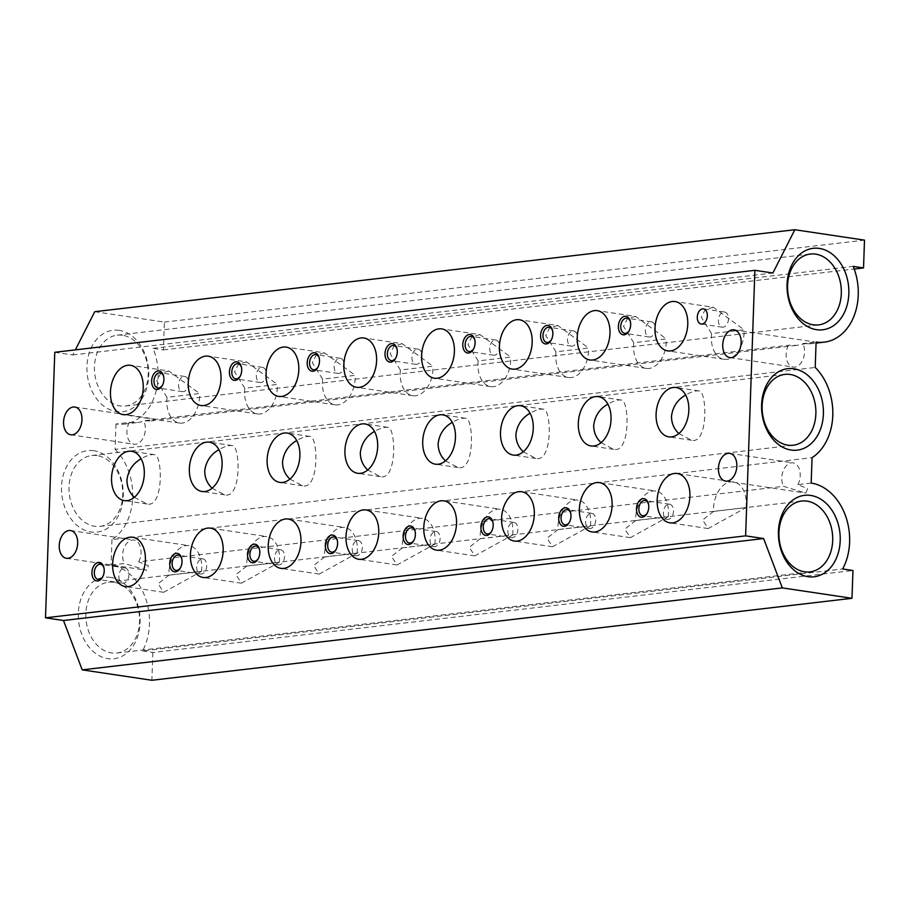 <?xml version="1.0" encoding="UTF-8"?>
<svg xmlns="http://www.w3.org/2000/svg" width="910" height="910" viewBox="0 0 910 910"><rect width="100%" height="100%" fill="white"/><g stroke="black" fill="none" stroke-linecap="round" stroke-linejoin="round"><path stroke-width="0.68" stroke-dasharray="4.55 3.41" d="M678.871 433.558L691.543 440.247C708.537 444.478 707.172 390.242 698.903 390.947C695.456 390.561 691.043 391.926 685.662 395.02M445.502 460.87L458.162 467.569C475.168 471.789 473.803 417.565 465.533 418.27C462.087 417.883 457.673 419.237 452.281 422.342M523.284 451.769L535.956 458.458C552.962 462.689 551.585 408.465 543.327 409.159C539.88 408.772 535.455 410.137 530.075 413.231M601.078 442.658L613.749 449.347C630.744 453.578 629.379 399.353 621.109 400.047C617.663 399.672 613.249 401.026 607.869 404.131M134.339 497.304L146.999 503.992C164.005 508.224 162.64 453.999 154.37 454.693C150.923 454.306 146.51 455.671 141.118 458.765M212.121 488.192L224.793 494.881C241.798 499.112 240.422 444.888 232.164 445.582C228.717 445.206 224.292 446.56 218.912 449.665M289.915 479.092L302.586 485.781C319.581 490.012 318.216 435.776 309.946 436.482C306.499 436.095 302.086 437.46 296.705 440.554M367.708 469.981L380.38 476.669C397.374 480.901 396.009 426.676 387.74 427.37C384.293 426.995 379.879 428.348 374.499 431.442M94.72 311.698L164.38 322.106L163.413 349.895L153.096 348.348A53.474 40.108 -96.7 0 1 124.056 424.128A53.474 40.108 -96.7 0 1 115.991 423.992L129.311 422.433L138.024 422.49L155.144 419.032L151.026 420.966L143.598 420.761L788.492 345.265L797.194 345.322L814.325 341.864L810.207 343.798L802.768 343.593L816.099 342.024M153.096 348.348L853.216 266.391M811.174 483.085L797.842 484.655L807.602 488.602L805.862 493.106L783.567 486.327L138.673 561.823L148.432 565.77L146.692 570.274L124.386 563.495L111.054 565.053A53.474 40.108 -96.7 0 1 145.281 597.449A53.474 40.108 -96.7 0 1 142.529 650.934L842.649 568.977M54.771 352.284L72.766 354.968L75.359 349.872M72.766 354.968L772.886 273.011M164.38 322.106L864.5 240.138M163.413 349.895L854.217 269.019M788.492 345.265A14.025 9.089 -81.5 0 0 793.258 367.071A14.025 9.089 -81.5 0 0 804.542 352.125A14.025 9.089 -81.5 0 0 802.768 343.593M115.991 423.992L115.092 449.415L815.212 367.458M129.311 422.433A14.025 9.089 -81.5 0 0 134.077 444.239A14.025 9.089 -81.5 0 0 145.361 429.292A14.025 9.089 -81.5 0 0 143.598 420.761M115.092 449.415A53.474 40.108 -96.7 0 1 111.953 539.619L812.061 457.662M138.673 561.823A14.025 9.089 -81.5 0 0 141.05 552.802A14.025 9.089 -81.5 0 0 133.906 540.005A14.025 9.089 -81.5 0 0 124.135 547.774A14.025 9.089 -81.5 0 0 124.386 563.495M111.953 539.619L111.054 565.053M797.842 484.655A14.025 9.089 -81.5 0 0 800.22 475.634A14.025 9.089 -81.5 0 0 793.088 462.837A14.025 9.089 -81.5 0 0 783.317 470.607A14.025 9.089 -81.5 0 0 783.567 486.327M142.529 650.934L152.846 652.481L852.966 570.513M152.846 652.481L151.879 680.27M93.81 450.734A41.007 30.758 83.3 0 0 64.94 507.678A41.007 30.758 83.3 0 0 118.436 515.674A41.007 30.758 83.3 0 0 93.81 450.734M119.255 330.387A41.007 30.758 83.3 0 0 90.374 387.33A41.007 30.758 83.3 0 0 143.871 395.327A41.007 30.758 83.3 0 0 119.255 330.387M110.633 577.395A41.007 30.758 83.3 0 0 81.752 634.338A41.007 30.758 83.3 0 0 135.249 642.335A41.007 30.758 83.3 0 0 110.633 577.395M113.943 582.275A35.672 26.754 83.3 0 0 108.563 582.184A35.672 26.754 83.3 0 0 86.143 620.722A35.672 26.754 83.3 0 0 116.867 653.039A35.672 26.754 83.3 0 0 139.571 618.072A35.672 26.754 83.3 0 0 113.943 582.275M168.987 575.188L201.508 571.378L163.629 592.296L158.101 583.719L168.987 575.188A24.934 16.152 -81.5 0 1 189.03 545.67L132.689 537.253M246.769 566.077L279.29 562.278L241.423 583.196L235.895 574.62L246.769 566.077A24.934 16.152 -81.5 0 1 266.823 536.57L210.483 528.153M324.563 556.977L357.084 553.166L319.217 574.085L313.688 565.508L324.563 556.977A24.934 16.152 -81.5 0 1 344.617 527.459L288.265 519.041M402.357 547.865L434.878 544.055L396.999 564.985L391.482 556.397L402.357 547.865A24.934 16.152 -81.5 0 1 422.399 518.359L366.059 509.941M480.15 538.765L512.671 534.955L474.792 555.874L469.264 547.297L480.15 538.765A24.934 16.152 -81.5 0 1 500.193 509.247L443.852 500.83M557.932 529.654L590.454 525.843L552.586 546.762L547.058 538.185L557.932 529.654A24.934 16.152 -81.5 0 1 577.986 500.136L521.646 491.718M635.726 520.543L668.247 516.743L630.38 537.662L624.851 529.085L635.726 520.543A24.934 16.152 -81.5 0 1 655.78 491.036L599.428 482.618M713.52 511.443L746.041 507.632L708.162 528.551L702.645 519.974L713.52 511.443A24.934 16.152 -81.5 0 1 733.562 481.925L677.222 473.507M122.577 335.267A35.672 26.754 83.3 0 0 117.197 335.176A35.672 26.754 83.3 0 0 94.765 373.714A35.672 26.754 83.3 0 0 125.489 406.031A35.672 26.754 83.3 0 0 148.194 371.064A35.672 26.754 83.3 0 0 122.577 335.267M713.383 307.284L705.33 309.389L701.314 317.272L711.574 333.595L744.096 329.784L713.383 307.284L675.072 301.563M635.589 316.396L627.536 318.489L623.532 326.372L633.781 342.706L666.302 338.895L635.589 316.396L597.279 310.663M557.807 325.496L549.742 327.6L545.738 335.483L555.999 351.806L588.508 347.995L557.807 325.496L519.496 319.774M480.014 334.607L471.96 336.711L467.945 344.594L478.205 360.917L510.726 357.107L480.014 334.607L441.703 328.885M402.22 343.707L394.166 345.811L390.151 353.694L400.411 370.017L432.933 366.218L402.22 343.707L363.909 337.985M168.85 371.03L160.797 373.134L156.782 381.017L167.042 397.34L199.563 393.529L168.85 371.03L130.54 365.308M246.644 361.93L238.579 364.023L234.575 371.906L244.824 388.24L277.345 384.429L246.644 361.93L208.333 356.197M324.426 352.818L316.373 354.923L312.358 362.806L322.618 379.129L355.139 375.318L324.426 352.818L286.115 347.097M746.041 507.632A24.934 16.152 -81.5 0 0 733.562 481.925M322.618 379.129A24.934 16.152 -81.5 0 0 335.096 404.836A24.934 16.152 -81.5 0 0 355.139 375.318M244.824 388.24A24.934 16.152 -81.5 0 0 257.302 413.936A24.934 16.152 -81.5 0 0 277.345 384.429M167.042 397.34A24.934 16.152 -81.5 0 0 179.509 423.048A24.934 16.152 -81.5 0 0 199.563 393.529M400.411 370.017A24.934 16.152 -81.5 0 0 412.878 395.725A24.934 16.152 -81.5 0 0 432.933 366.218M478.205 360.917A24.934 16.152 -81.5 0 0 490.672 386.625A24.934 16.152 -81.5 0 0 510.726 357.107M555.999 351.806A24.934 16.152 -81.5 0 0 568.466 377.513A24.934 16.152 -81.5 0 0 588.508 347.995M633.781 342.706A24.934 16.152 -81.5 0 0 646.259 368.402A24.934 16.152 -81.5 0 0 666.302 338.895M711.574 333.595A24.934 16.152 -81.5 0 0 724.053 359.302A24.934 16.152 -81.5 0 0 744.096 329.784M668.247 516.743A24.934 16.152 -81.5 0 0 655.78 491.036M590.454 525.843A24.934 16.152 -81.5 0 0 577.986 500.136M512.671 534.955A24.934 16.152 -81.5 0 0 500.193 509.247M434.878 544.055A24.934 16.152 -81.5 0 0 422.399 518.359M357.084 553.166A24.934 16.152 -81.5 0 0 344.617 527.459M279.29 562.278A24.934 16.152 -81.5 0 0 266.823 536.57M201.508 571.378A24.934 16.152 -81.5 0 0 189.03 545.67M718.411 320.195A7.667 4.971 -81.5 0 0 722.312 327.19A7.667 4.971 -81.5 0 0 728.353 320.343A7.667 4.971 -81.5 0 0 724.576 312.028A7.667 4.971 -81.5 0 0 718.411 320.195M645.315 330A7.667 4.971 -81.5 0 0 649.217 336.996A7.667 4.971 -81.5 0 0 655.257 330.148A7.667 4.971 -81.5 0 0 651.48 321.833A7.667 4.971 -81.5 0 0 645.315 330M629.14 330.739A7.667 4.971 -81.5 0 0 629.379 330.353A7.667 4.971 -81.5 0 0 630.562 322.39A7.667 4.971 -81.5 0 0 630.448 321.958M118.869 576.132A7.667 4.971 -81.5 0 0 122.77 583.128A7.667 4.971 -81.5 0 0 128.81 576.28A7.667 4.971 -81.5 0 0 125.034 567.965A7.667 4.971 -81.5 0 0 118.869 576.132M102.694 576.86A7.667 4.971 -81.5 0 0 102.932 576.485A7.667 4.971 -81.5 0 0 104.127 568.523A7.667 4.971 -81.5 0 0 104.013 568.079M196.662 567.032A7.667 4.971 -81.5 0 0 200.564 574.017A7.667 4.971 -81.5 0 0 206.604 567.169A7.667 4.971 -81.5 0 0 202.828 558.854A7.667 4.971 -81.5 0 0 196.662 567.032M180.487 567.76A7.667 4.971 -81.5 0 0 180.726 567.374A7.667 4.971 -81.5 0 0 181.92 559.411A7.667 4.971 -81.5 0 0 181.807 558.979M274.456 557.921A7.667 4.971 -81.5 0 0 278.358 564.905A7.667 4.971 -81.5 0 0 284.398 558.069A7.667 4.971 -81.5 0 0 280.621 549.754A7.667 4.971 -81.5 0 0 274.456 557.921M258.281 558.649A7.667 4.971 -81.5 0 0 258.52 558.274A7.667 4.971 -81.5 0 0 259.703 550.3A7.667 4.971 -81.5 0 0 259.589 549.867M352.238 548.81A7.667 4.971 -81.5 0 0 356.14 555.805A7.667 4.971 -81.5 0 0 362.191 548.957A7.667 4.971 -81.5 0 0 358.415 540.642A7.667 4.971 -81.5 0 0 352.238 548.81M336.074 549.549A7.667 4.971 -81.5 0 0 336.302 549.162A7.667 4.971 -81.5 0 0 337.496 541.2A7.667 4.971 -81.5 0 0 337.382 540.767M430.032 539.71A7.667 4.971 -81.5 0 0 433.933 546.694A7.667 4.971 -81.5 0 0 439.985 539.846A7.667 4.971 -81.5 0 0 436.197 531.542A7.667 4.971 -81.5 0 0 430.032 539.71M413.857 540.438A7.667 4.971 -81.5 0 0 414.096 540.051A7.667 4.971 -81.5 0 0 415.29 532.088A7.667 4.971 -81.5 0 0 415.176 531.656M507.825 530.598A7.667 4.971 -81.5 0 0 511.727 537.594A7.667 4.971 -81.5 0 0 517.767 530.746A7.667 4.971 -81.5 0 0 513.991 522.431A7.667 4.971 -81.5 0 0 507.825 530.598M491.65 531.326A7.667 4.971 -81.5 0 0 491.889 530.951A7.667 4.971 -81.5 0 0 493.084 522.988A7.667 4.971 -81.5 0 0 492.97 522.545M567.521 339.111A7.667 4.971 -81.5 0 0 571.423 346.107A7.667 4.971 -81.5 0 0 577.463 339.259A7.667 4.971 -81.5 0 0 573.687 330.944A7.667 4.971 -81.5 0 0 567.521 339.111M551.346 339.839A7.667 4.971 -81.5 0 0 551.585 339.464A7.667 4.971 -81.5 0 0 552.768 331.502A7.667 4.971 -81.5 0 0 552.654 331.058M489.728 348.223A7.667 4.971 -81.5 0 0 493.629 355.207A7.667 4.971 -81.5 0 0 499.67 348.359A7.667 4.971 -81.5 0 0 495.893 340.056A7.667 4.971 -81.5 0 0 489.728 348.223M473.553 348.951A7.667 4.971 -81.5 0 0 473.791 348.564A7.667 4.971 -81.5 0 0 474.986 340.602A7.667 4.971 -81.5 0 0 474.872 340.169M411.934 357.323A7.667 4.971 -81.5 0 0 415.836 364.318A7.667 4.971 -81.5 0 0 421.887 357.471A7.667 4.971 -81.5 0 0 418.099 349.156A7.667 4.971 -81.5 0 0 411.934 357.323M395.77 358.051A7.667 4.971 -81.5 0 0 395.998 357.675A7.667 4.971 -81.5 0 0 397.192 349.713A7.667 4.971 -81.5 0 0 397.078 349.281M334.152 366.434A7.667 4.971 -81.5 0 0 338.054 373.418A7.667 4.971 -81.5 0 0 344.094 366.582A7.667 4.971 -81.5 0 0 340.317 358.267A7.667 4.971 -81.5 0 0 334.152 366.434M317.977 367.162A7.667 4.971 -81.5 0 0 318.216 366.787A7.667 4.971 -81.5 0 0 319.399 358.813A7.667 4.971 -81.5 0 0 319.285 358.381M256.358 375.534A7.667 4.971 -81.5 0 0 260.26 382.53A7.667 4.971 -81.5 0 0 266.3 375.682A7.667 4.971 -81.5 0 0 262.524 367.367A7.667 4.971 -81.5 0 0 256.358 375.534M240.183 376.274A7.667 4.971 -81.5 0 0 240.422 375.887A7.667 4.971 -81.5 0 0 241.605 367.924A7.667 4.971 -81.5 0 0 241.491 367.492M178.565 384.646A7.667 4.971 -81.5 0 0 182.466 391.641A7.667 4.971 -81.5 0 0 188.506 384.793A7.667 4.971 -81.5 0 0 184.73 376.478A7.667 4.971 -81.5 0 0 178.565 384.646M162.389 385.374A7.667 4.971 -81.5 0 0 162.628 384.998A7.667 4.971 -81.5 0 0 163.823 377.036A7.667 4.971 -81.5 0 0 163.709 376.592M663.401 512.387A7.667 4.971 -81.5 0 0 667.303 519.383A7.667 4.971 -81.5 0 0 673.355 512.535A7.667 4.971 -81.5 0 0 669.578 504.22A7.667 4.971 -81.5 0 0 663.401 512.387M647.237 513.115A7.667 4.971 -81.5 0 0 647.476 512.74A7.667 4.971 -81.5 0 0 648.659 504.766A7.667 4.971 -81.5 0 0 648.546 504.333M585.619 521.498A7.667 4.971 -81.5 0 0 589.521 528.482A7.667 4.971 -81.5 0 0 595.561 521.635A7.667 4.971 -81.5 0 0 591.784 513.32A7.667 4.971 -81.5 0 0 585.619 521.498M569.444 522.226A7.667 4.971 -81.5 0 0 569.683 521.839A7.667 4.971 -81.5 0 0 570.866 513.877A7.667 4.971 -81.5 0 0 570.752 513.445M97.131 455.614A35.672 26.754 83.3 0 0 91.751 455.523A35.672 26.754 83.3 0 0 69.319 494.062A35.672 26.754 83.3 0 0 100.043 526.378A35.672 26.754 83.3 0 0 122.759 491.411A35.672 26.754 83.3 0 0 97.131 455.614M698.903 390.936L676.153 387.535M691.532 440.258L668.782 436.857M465.533 418.259L442.772 414.858M458.162 467.581L435.401 464.18M543.327 409.147L520.565 405.746M535.956 458.469L513.195 455.068M621.12 400.047L598.359 396.646M613.749 449.358L590.988 445.957M154.37 454.682L131.609 451.28M146.999 504.003L124.238 500.602M232.164 445.582L209.402 442.18M224.793 494.892L202.031 491.491M309.957 436.47L287.196 433.069M302.586 485.792L279.825 482.391M387.74 427.359L364.99 423.958M380.369 476.681L357.619 473.28M124.056 424.128L138.024 422.49M151.026 420.966L797.194 345.322M810.207 343.798L816.065 343.115M70.696 434.775L134.077 444.239M74.836 407.032L155.144 419.032M729.865 357.607L793.258 367.071M734.017 329.864L814.325 341.864M725.554 481.106L805.862 493.106M729.695 453.362L793.088 462.837M66.373 558.274L146.692 570.274M70.525 530.53L133.906 540.005M116.867 653.039L809.968 571.901M108.563 582.184L801.676 501.046M125.489 406.031L818.602 324.893M117.197 335.176L810.298 254.038M708.162 528.551L669.851 522.829M335.096 404.836L278.744 396.419M257.302 413.936L200.962 405.519M179.509 423.048L123.168 414.63M412.878 395.725L356.538 387.307M490.672 386.625L434.332 378.196M568.466 377.513L512.125 369.096M646.259 368.402L589.908 359.985M724.053 359.302L667.701 350.885M630.38 537.662L592.069 531.94M552.586 546.762L514.275 541.04M474.792 555.874L436.482 550.152M396.999 564.985L358.688 559.252M319.217 574.085L280.894 568.363M241.423 583.196L203.112 577.463M163.629 592.296L125.318 586.575M724.576 312.028L703.441 308.877M722.312 327.19L701.178 324.028M651.48 321.833L626.922 318.17M649.217 336.996L624.658 333.333M630.562 322.39L630.346 321.458M629.379 330.353L628.89 331.183M125.034 567.965L100.487 564.291M122.77 583.128L98.212 579.454M104.127 568.523L103.899 567.59M102.932 576.485L102.455 577.304M202.828 558.854L178.269 555.191M200.564 574.017L176.005 570.354M181.92 559.411L181.693 558.478M180.726 567.374L180.248 568.204M280.621 549.754L256.063 546.08M278.358 564.905L253.799 561.242M259.703 550.3L259.486 549.378M258.52 558.274L258.031 559.093M358.415 540.642L333.856 536.98M356.14 555.805L331.593 552.131M337.496 541.2L337.28 540.267M336.302 549.162L335.824 549.981M436.197 531.542L411.65 527.868M433.933 546.694L409.386 543.031M415.29 532.088L415.074 531.167M414.096 540.051L413.618 540.881M513.991 522.431L489.432 518.757M511.727 537.594L487.168 533.92M493.084 522.988L492.856 522.056M491.889 530.951L491.411 531.77M573.687 330.944L549.128 327.27M571.423 346.107L546.865 342.433M552.768 331.502L552.552 330.569M551.585 339.464L551.107 340.283M495.893 340.056L471.346 336.382M493.629 355.207L469.071 351.544M474.986 340.602L474.758 339.68M473.791 348.564L473.314 349.394M418.099 349.156L393.552 345.493M415.836 364.318L391.289 360.644M397.192 349.713L396.976 348.78M395.998 357.675L395.52 358.495M340.317 358.267L315.759 354.593M338.054 373.418L313.495 369.756M319.399 358.813L319.183 357.892M318.216 366.787L317.726 367.606M262.524 367.367L237.965 363.704M260.26 382.53L235.701 378.856M241.605 367.924L241.389 366.992M240.422 375.887L239.944 376.717M184.73 376.478L160.183 372.804M182.466 391.641L157.908 387.967M163.823 377.036L163.595 376.103M162.628 384.998L162.151 385.817M669.578 504.22L645.019 500.546M667.303 519.383L642.756 515.708M648.659 504.766L648.443 503.844M647.476 512.74L646.987 513.558M591.784 513.32L567.226 509.657M589.521 528.482L564.962 524.82M570.866 513.877L570.65 512.944M569.683 521.839L569.194 522.67M100.043 526.378L793.156 445.24M91.751 455.523L784.864 374.385"/><path stroke-width="1.36" d="M656.087 414.107A24.934 16.152 -81.5 0 0 668.782 436.857A24.934 16.152 -81.5 0 0 671.603 436.891A24.934 16.152 -81.5 0 0 688.699 412.435A24.934 16.152 -81.5 0 0 676.153 387.535A24.934 16.152 -81.5 0 0 656.087 414.107M685.662 395.02C677.393 399.752 672.661 406.884 671.478 416.416C671.546 423.298 674.014 429.008 678.871 433.558M422.718 441.43A24.934 16.152 -81.5 0 0 435.401 464.18A24.934 16.152 -81.5 0 0 438.233 464.214A24.934 16.152 -81.5 0 0 455.33 439.746A24.934 16.152 -81.5 0 0 442.772 414.858A24.934 16.152 -81.5 0 0 422.718 441.43M452.281 422.342C444.023 427.063 439.291 434.195 438.108 443.727C438.176 450.621 440.645 456.331 445.502 460.87M500.5 432.33A24.934 16.152 -81.5 0 0 513.195 455.068A24.934 16.152 -81.5 0 0 516.015 455.114A24.934 16.152 -81.5 0 0 533.124 430.646A24.934 16.152 -81.5 0 0 520.565 405.746A24.934 16.152 -81.5 0 0 500.5 432.33M530.075 413.231C521.805 417.963 517.085 425.095 515.89 434.627C515.97 441.509 518.427 447.22 523.284 451.769M578.294 423.218A24.934 16.152 -81.5 0 0 590.988 445.957A24.934 16.152 -81.5 0 0 593.809 446.002A24.934 16.152 -81.5 0 0 610.917 421.535A24.934 16.152 -81.5 0 0 598.359 396.646A24.934 16.152 -81.5 0 0 578.294 423.218M607.869 404.131C599.599 408.852 594.878 415.984 593.684 425.516C593.764 432.398 596.221 438.12 601.078 442.658M111.555 477.864A24.934 16.152 -81.5 0 0 124.238 500.602A24.934 16.152 -81.5 0 0 127.07 500.648A24.934 16.152 -81.5 0 0 144.167 476.18A24.934 16.152 -81.5 0 0 131.609 451.28A24.934 16.152 -81.5 0 0 111.555 477.864M141.118 458.765C132.86 463.497 128.128 470.629 126.934 480.161C127.013 487.043 129.482 492.754 134.339 497.304M189.337 468.752A24.934 16.152 -81.5 0 0 202.031 491.491A24.934 16.152 -81.5 0 0 204.852 491.536A24.934 16.152 -81.5 0 0 221.96 467.069A24.934 16.152 -81.5 0 0 209.402 442.18A24.934 16.152 -81.5 0 0 189.337 468.752M218.912 449.665C210.642 454.386 205.922 461.518 204.727 471.05C204.807 477.932 207.264 483.654 212.121 488.192M267.13 459.641A24.934 16.152 -81.5 0 0 279.825 482.391A24.934 16.152 -81.5 0 0 282.646 482.425A24.934 16.152 -81.5 0 0 299.754 457.969A24.934 16.152 -81.5 0 0 287.196 433.069A24.934 16.152 -81.5 0 0 267.13 459.641M296.705 440.554C288.436 445.286 283.704 452.418 282.521 461.95C282.589 468.832 285.058 474.542 289.915 479.092M344.924 450.541A24.934 16.152 -81.5 0 0 357.619 473.28A24.934 16.152 -81.5 0 0 360.44 473.325A24.934 16.152 -81.5 0 0 377.536 448.858A24.934 16.152 -81.5 0 0 364.99 423.958A24.934 16.152 -81.5 0 0 344.924 450.541M374.499 431.442C366.229 436.174 361.498 443.307 360.314 452.839C360.383 459.721 362.851 465.431 367.708 469.981M853.216 266.391A53.474 40.108 -96.7 0 1 824.176 342.16A53.474 40.108 -96.7 0 1 816.099 342.024L815.212 367.458A53.474 40.108 -96.7 0 1 812.061 457.662L811.174 483.085A53.474 40.108 -96.7 0 1 845.401 515.492A53.474 40.108 -96.7 0 1 842.649 568.977L852.966 570.513L851.987 598.302L782.327 587.894L763.615 538.549L745.62 535.853L754.89 270.315L772.886 273.011L794.839 229.73L864.5 240.138L863.533 267.927L853.216 266.391M75.359 349.872L94.72 311.698L794.839 229.73M854.217 269.019L863.533 267.927M782.327 587.894L82.207 669.862L151.879 680.27L851.987 598.302M82.207 669.862L63.495 620.506L763.615 538.549M63.495 620.506L45.5 617.81L745.62 535.853M558.683 517.767A9.35 6.063 -81.5 0 0 562.335 525.957A9.35 6.063 -81.5 0 0 569.194 522.67A9.35 6.063 -81.5 0 0 570.65 512.944A9.35 6.063 -81.5 0 0 563.984 508.087A9.35 6.063 -81.5 0 0 558.683 517.767M636.477 508.656A9.35 6.063 -81.5 0 0 640.128 516.846A9.35 6.063 -81.5 0 0 646.987 513.558A9.35 6.063 -81.5 0 0 648.443 503.844A9.35 6.063 -81.5 0 0 641.778 498.976A9.35 6.063 -81.5 0 0 636.477 508.656M151.629 380.915A9.35 6.063 -81.5 0 0 155.292 389.116A9.35 6.063 -81.5 0 0 162.151 385.817A9.35 6.063 -81.5 0 0 163.595 376.103A9.35 6.063 -81.5 0 0 156.929 371.235A9.35 6.063 -81.5 0 0 151.629 380.915M229.422 371.815A9.35 6.063 -81.5 0 0 233.074 380.005A9.35 6.063 -81.5 0 0 239.944 376.717A9.35 6.063 -81.5 0 0 241.389 366.992A9.35 6.063 -81.5 0 0 234.723 362.135A9.35 6.063 -81.5 0 0 229.422 371.815M307.216 362.703A9.35 6.063 -81.5 0 0 310.867 370.893A9.35 6.063 -81.5 0 0 317.726 367.606A9.35 6.063 -81.5 0 0 319.183 357.892A9.35 6.063 -81.5 0 0 312.517 353.023A9.35 6.063 -81.5 0 0 307.216 362.703M385.01 353.592A9.35 6.063 -81.5 0 0 388.661 361.793A9.35 6.063 -81.5 0 0 395.52 358.495A9.35 6.063 -81.5 0 0 396.976 348.78A9.35 6.063 -81.5 0 0 390.31 343.912A9.35 6.063 -81.5 0 0 385.01 353.592M462.792 344.492A9.35 6.063 -81.5 0 0 466.455 352.682A9.35 6.063 -81.5 0 0 473.314 349.394A9.35 6.063 -81.5 0 0 474.758 339.68A9.35 6.063 -81.5 0 0 468.104 334.812A9.35 6.063 -81.5 0 0 462.792 344.492M540.586 335.38A9.35 6.063 -81.5 0 0 544.248 343.582A9.35 6.063 -81.5 0 0 551.107 340.283A9.35 6.063 -81.5 0 0 552.552 330.569A9.35 6.063 -81.5 0 0 545.886 325.7A9.35 6.063 -81.5 0 0 540.586 335.38M480.889 526.867A9.35 6.063 -81.5 0 0 484.552 535.069A9.35 6.063 -81.5 0 0 491.411 531.77A9.35 6.063 -81.5 0 0 492.856 522.056A9.35 6.063 -81.5 0 0 486.19 517.187A9.35 6.063 -81.5 0 0 480.889 526.867M403.107 535.979A9.35 6.063 -81.5 0 0 406.759 544.169A9.35 6.063 -81.5 0 0 413.618 540.881A9.35 6.063 -81.5 0 0 415.074 531.167A9.35 6.063 -81.5 0 0 408.408 526.298A9.35 6.063 -81.5 0 0 403.107 535.979M325.314 545.09A9.35 6.063 -81.5 0 0 328.965 553.28A9.35 6.063 -81.5 0 0 335.824 549.981A9.35 6.063 -81.5 0 0 337.28 540.267A9.35 6.063 -81.5 0 0 330.614 535.399A9.35 6.063 -81.5 0 0 325.314 545.09M247.52 554.19A9.35 6.063 -81.5 0 0 251.171 562.38A9.35 6.063 -81.5 0 0 258.031 559.093A9.35 6.063 -81.5 0 0 259.486 549.378A9.35 6.063 -81.5 0 0 252.821 544.51A9.35 6.063 -81.5 0 0 247.52 554.19M169.726 563.301A9.35 6.063 -81.5 0 0 173.389 571.491A9.35 6.063 -81.5 0 0 180.248 568.204A9.35 6.063 -81.5 0 0 181.693 558.478A9.35 6.063 -81.5 0 0 175.027 553.621A9.35 6.063 -81.5 0 0 169.726 563.301M91.944 572.401A9.35 6.063 -81.5 0 0 95.596 580.603A9.35 6.063 -81.5 0 0 102.455 577.304A9.35 6.063 -81.5 0 0 103.899 567.59A9.35 6.063 -81.5 0 0 97.245 562.721A9.35 6.063 -81.5 0 0 91.944 572.401M618.379 326.28A9.35 6.063 -81.5 0 0 622.03 334.471A9.35 6.063 -81.5 0 0 628.89 331.183A9.35 6.063 -81.5 0 0 630.346 321.458A9.35 6.063 -81.5 0 0 623.68 316.6A9.35 6.063 -81.5 0 0 618.379 326.28M707.343 315.861A7.667 4.971 98.5 0 1 701.178 324.028A7.667 4.971 98.5 0 1 697.276 317.044A7.667 4.971 98.5 0 1 703.441 308.877A7.667 4.971 98.5 0 1 707.343 315.861M670.522 350.919A24.934 16.152 -81.5 0 0 687.63 326.462A24.934 16.152 -81.5 0 0 675.072 301.563A24.934 16.152 -81.5 0 0 655.234 325.177A24.934 16.152 -81.5 0 0 667.701 350.885A24.934 16.152 -81.5 0 0 670.522 350.919M128.139 586.62A24.934 16.152 -81.5 0 0 145.247 562.152A24.934 16.152 -81.5 0 0 132.689 537.253A24.934 16.152 -81.5 0 0 112.635 566.771A24.934 16.152 -81.5 0 0 125.318 586.575A24.934 16.152 -81.5 0 0 128.139 586.62M205.933 577.509A24.934 16.152 -81.5 0 0 223.03 553.041A24.934 16.152 -81.5 0 0 210.483 528.153A24.934 16.152 -81.5 0 0 190.429 557.659A24.934 16.152 -81.5 0 0 203.112 577.463A24.934 16.152 -81.5 0 0 205.933 577.509M283.727 568.409A24.934 16.152 -81.5 0 0 300.823 543.941A24.934 16.152 -81.5 0 0 288.265 519.041A24.934 16.152 -81.5 0 0 268.223 548.559A24.934 16.152 -81.5 0 0 280.894 568.363A24.934 16.152 -81.5 0 0 283.727 568.409M361.509 559.297A24.934 16.152 -81.5 0 0 378.617 534.83A24.934 16.152 -81.5 0 0 366.059 509.941A24.934 16.152 -81.5 0 0 346.016 539.448A24.934 16.152 -81.5 0 0 358.688 559.252A24.934 16.152 -81.5 0 0 361.509 559.297M439.302 550.186A24.934 16.152 -81.5 0 0 456.411 525.73A24.934 16.152 -81.5 0 0 443.852 500.83A24.934 16.152 -81.5 0 0 423.798 530.337A24.934 16.152 -81.5 0 0 436.482 550.152A24.934 16.152 -81.5 0 0 439.302 550.186M517.096 541.086A24.934 16.152 -81.5 0 0 534.193 516.618A24.934 16.152 -81.5 0 0 521.646 491.718A24.934 16.152 -81.5 0 0 501.592 521.237A24.934 16.152 -81.5 0 0 514.275 541.04A24.934 16.152 -81.5 0 0 517.096 541.086M592.74 360.03A24.934 16.152 -81.5 0 0 609.837 335.562A24.934 16.152 -81.5 0 0 597.279 310.663A24.934 16.152 -81.5 0 0 577.44 334.277A24.934 16.152 -81.5 0 0 589.908 359.985A24.934 16.152 -81.5 0 0 592.74 360.03M514.946 369.13A24.934 16.152 -81.5 0 0 532.043 344.674A24.934 16.152 -81.5 0 0 519.496 319.774A24.934 16.152 -81.5 0 0 499.647 343.388A24.934 16.152 -81.5 0 0 512.125 369.096A24.934 16.152 -81.5 0 0 514.946 369.13M437.153 378.241A24.934 16.152 -81.5 0 0 454.261 353.774A24.934 16.152 -81.5 0 0 441.703 328.885A24.934 16.152 -81.5 0 0 421.853 352.5A24.934 16.152 -81.5 0 0 434.332 378.196A24.934 16.152 -81.5 0 0 437.153 378.241M359.359 387.353A24.934 16.152 -81.5 0 0 376.467 362.885A24.934 16.152 -81.5 0 0 363.909 337.985A24.934 16.152 -81.5 0 0 344.071 361.6A24.934 16.152 -81.5 0 0 356.538 387.307A24.934 16.152 -81.5 0 0 359.359 387.353M594.89 531.975A24.934 16.152 -81.5 0 0 611.986 507.507A24.934 16.152 -81.5 0 0 599.428 482.618A24.934 16.152 -81.5 0 0 579.386 512.125A24.934 16.152 -81.5 0 0 592.069 531.94A24.934 16.152 -81.5 0 0 594.89 531.975M125.99 414.664A24.934 16.152 -81.5 0 0 143.097 390.208A24.934 16.152 -81.5 0 0 130.54 365.308A24.934 16.152 -81.5 0 0 110.69 388.923A24.934 16.152 -81.5 0 0 123.168 414.63A24.934 16.152 -81.5 0 0 125.99 414.664M203.783 405.564A24.934 16.152 -81.5 0 0 220.88 381.097A24.934 16.152 -81.5 0 0 208.333 356.197A24.934 16.152 -81.5 0 0 188.484 379.811A24.934 16.152 -81.5 0 0 200.962 405.519A24.934 16.152 -81.5 0 0 203.783 405.564M281.577 396.453A24.934 16.152 -81.5 0 0 298.673 371.997A24.934 16.152 -81.5 0 0 286.115 347.097A24.934 16.152 -81.5 0 0 266.277 370.711A24.934 16.152 -81.5 0 0 278.744 396.419A24.934 16.152 -81.5 0 0 281.577 396.453M672.672 522.875A24.934 16.152 -81.5 0 0 689.78 498.407A24.934 16.152 -81.5 0 0 677.222 473.507A24.934 16.152 -81.5 0 0 657.179 503.025A24.934 16.152 -81.5 0 0 669.851 522.829A24.934 16.152 -81.5 0 0 672.672 522.875M77.668 543.327A14.025 9.089 98.5 0 1 66.373 558.274A14.025 9.089 98.5 0 1 59.457 543.065A14.025 9.089 98.5 0 1 70.525 530.53A14.025 9.089 98.5 0 1 77.668 543.327M736.838 466.159A14.025 9.089 98.5 0 1 725.554 481.106A14.025 9.089 98.5 0 1 718.638 465.897A14.025 9.089 98.5 0 1 729.695 453.362A14.025 9.089 98.5 0 1 736.838 466.159M741.149 342.649A14.025 9.089 98.5 0 1 729.865 357.607A14.025 9.089 98.5 0 1 722.949 342.387A14.025 9.089 98.5 0 1 734.017 329.864A14.025 9.089 98.5 0 1 741.149 342.649M81.98 419.817A14.025 9.089 98.5 0 1 70.696 434.775A14.025 9.089 98.5 0 1 63.78 419.555A14.025 9.089 98.5 0 1 74.836 407.032A14.025 9.089 98.5 0 1 81.98 419.817M45.5 617.81L54.771 352.284L754.89 270.315M793.929 368.777A41.007 30.758 83.3 0 0 765.048 425.721A41.007 30.758 83.3 0 0 818.556 433.706A41.007 30.758 83.3 0 0 793.929 368.777M819.375 248.43A41.007 30.758 83.3 0 0 790.494 305.373A41.007 30.758 83.3 0 0 843.991 313.358A41.007 30.758 83.3 0 0 819.375 248.43M810.742 495.438A41.007 30.758 83.3 0 0 781.872 552.381A41.007 30.758 83.3 0 0 835.369 560.367A41.007 30.758 83.3 0 0 810.742 495.438M807.056 501.137A35.672 26.754 83.3 0 0 801.676 501.046A35.672 26.754 83.3 0 0 779.244 539.585A35.672 26.754 83.3 0 0 809.968 571.901A35.672 26.754 83.3 0 0 832.684 536.923A35.672 26.754 83.3 0 0 807.056 501.137M815.678 254.129A35.672 26.754 83.3 0 0 810.298 254.038A35.672 26.754 83.3 0 0 787.878 292.576A35.672 26.754 83.3 0 0 818.602 324.893A35.672 26.754 83.3 0 0 841.306 289.915A35.672 26.754 83.3 0 0 815.678 254.129M630.448 321.958A7.667 4.971 -81.5 0 0 626.922 318.17A7.667 4.971 -81.5 0 0 620.756 326.337A7.667 4.971 -81.5 0 0 624.658 333.333A7.667 4.971 -81.5 0 0 629.14 330.739M104.013 568.079A7.667 4.971 -81.5 0 0 100.487 564.291A7.667 4.971 -81.5 0 0 94.322 572.47A7.667 4.971 -81.5 0 0 98.212 579.454A7.667 4.971 -81.5 0 0 102.694 576.86M181.807 558.979A7.667 4.971 -81.5 0 0 178.269 555.191A7.667 4.971 -81.5 0 0 172.104 563.358A7.667 4.971 -81.5 0 0 176.005 570.354A7.667 4.971 -81.5 0 0 180.487 567.76M259.589 549.867A7.667 4.971 -81.5 0 0 256.063 546.08A7.667 4.971 -81.5 0 0 249.897 554.247A7.667 4.971 -81.5 0 0 253.799 561.242A7.667 4.971 -81.5 0 0 258.281 558.649M337.382 540.767A7.667 4.971 -81.5 0 0 333.856 536.98A7.667 4.971 -81.5 0 0 327.691 545.147A7.667 4.971 -81.5 0 0 331.593 552.131A7.667 4.971 -81.5 0 0 336.074 549.549M415.176 531.656A7.667 4.971 -81.5 0 0 411.65 527.868A7.667 4.971 -81.5 0 0 405.485 536.035A7.667 4.971 -81.5 0 0 409.386 543.031A7.667 4.971 -81.5 0 0 413.857 540.438M492.97 522.545A7.667 4.971 -81.5 0 0 489.432 518.757A7.667 4.971 -81.5 0 0 483.267 526.935A7.667 4.971 -81.5 0 0 487.168 533.92A7.667 4.971 -81.5 0 0 491.65 531.326M552.654 331.058A7.667 4.971 -81.5 0 0 549.128 327.27A7.667 4.971 -81.5 0 0 542.963 335.449A7.667 4.971 -81.5 0 0 546.865 342.433A7.667 4.971 -81.5 0 0 551.346 339.839M474.872 340.169A7.667 4.971 -81.5 0 0 471.346 336.382A7.667 4.971 -81.5 0 0 465.169 344.549A7.667 4.971 -81.5 0 0 469.071 351.544A7.667 4.971 -81.5 0 0 473.553 348.951M397.078 349.281A7.667 4.971 -81.5 0 0 393.552 345.493A7.667 4.971 -81.5 0 0 387.387 353.66A7.667 4.971 -81.5 0 0 391.289 360.644A7.667 4.971 -81.5 0 0 395.77 358.051M319.285 358.381A7.667 4.971 -81.5 0 0 315.759 354.593A7.667 4.971 -81.5 0 0 309.593 362.76A7.667 4.971 -81.5 0 0 313.495 369.756A7.667 4.971 -81.5 0 0 317.977 367.162M241.491 367.492A7.667 4.971 -81.5 0 0 237.965 363.704A7.667 4.971 -81.5 0 0 231.8 371.872A7.667 4.971 -81.5 0 0 235.701 378.856A7.667 4.971 -81.5 0 0 240.183 376.274M163.709 376.592A7.667 4.971 -81.5 0 0 160.183 372.804A7.667 4.971 -81.5 0 0 154.006 380.983A7.667 4.971 -81.5 0 0 157.908 387.967A7.667 4.971 -81.5 0 0 162.389 385.374M648.546 504.333A7.667 4.971 -81.5 0 0 645.019 500.546A7.667 4.971 -81.5 0 0 638.854 508.713A7.667 4.971 -81.5 0 0 642.756 515.708A7.667 4.971 -81.5 0 0 647.237 513.115M570.752 513.445A7.667 4.971 -81.5 0 0 567.226 509.657A7.667 4.971 -81.5 0 0 561.06 517.824A7.667 4.971 -81.5 0 0 564.962 524.82A7.667 4.971 -81.5 0 0 569.444 522.226M790.244 374.476A35.672 26.754 83.3 0 0 784.864 374.385A35.672 26.754 83.3 0 0 762.432 412.924A35.672 26.754 83.3 0 0 793.156 445.24A35.672 26.754 83.3 0 0 815.861 410.262A35.672 26.754 83.3 0 0 790.244 374.476M816.065 343.115L824.176 342.16"/></g></svg>
